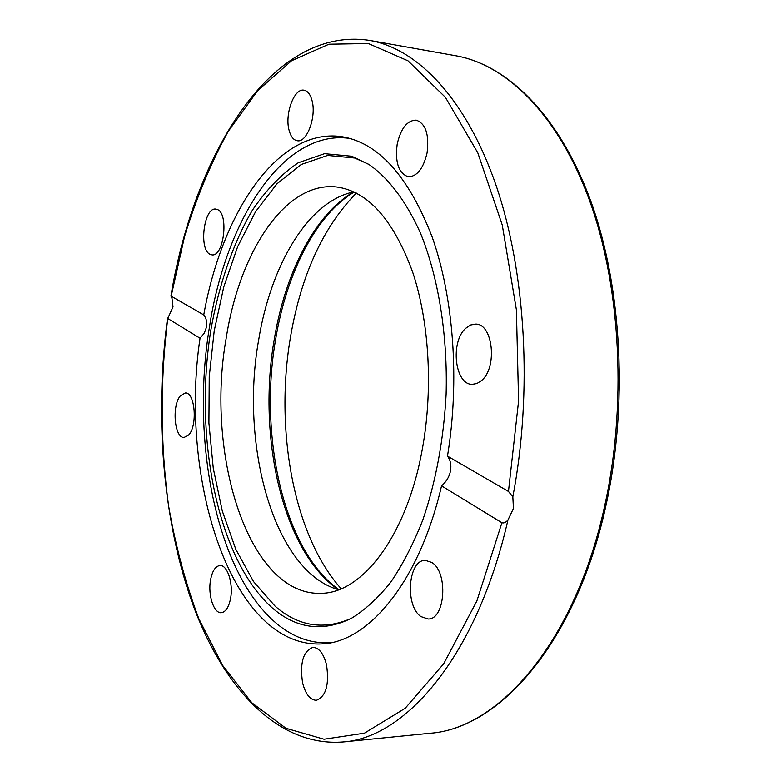 <?xml version="1.0" encoding="UTF-8"?>
<svg xmlns="http://www.w3.org/2000/svg" width="781" height="781" viewBox="0 0 781 781"><rect width="100%" height="100%" fill="white"/><g stroke="black" fill="none" stroke-linecap="round" stroke-linejoin="round"><path stroke-width="1.17" d="M356.351 193.073C323.412 226.812 301.564 274.18 290.815 335.176C274.346 428.232 293.217 535.19 341.17 588.747M230.62 598.246C228.853 607.257 225.738 612.079 221.277 612.714C213.809 613.573 207.775 594.917 210.528 580.137C212.266 571.018 215.419 566.147 219.988 565.522C227.291 564.673 233.451 583.29 230.62 598.246M188.66 435.007L184.082 437.467C174.348 438.248 171.615 405.222 180.538 395.645L185.37 392.98C195.065 392.111 197.778 425.811 188.66 435.007M210.157 254.352C198.559 249.735 203.909 206.809 215.878 209.103L217.294 209.484C229.136 213.389 223.844 257.252 211.895 254.85L210.157 254.352M289.175 130.583C284.44 114.563 294.086 87.853 304.034 90.206C307.577 90.889 310.203 94.169 311.892 100.056C316.822 116.203 306.953 143.089 297.229 140.726C293.539 140.053 290.854 136.665 289.175 130.583M397.197 144.134C400.848 128.338 407.184 120.342 416.214 120.128C425.733 123.583 429.355 134.527 427.07 152.969C423.322 168.628 417.064 176.565 408.287 176.77C398.642 173.372 394.942 162.497 397.197 144.134M465.769 328.254L470.592 324.994L475.707 324.105C493.006 323.656 497.634 367.744 481.457 380.62L476.947 383.51L472.232 384.35C454.806 384.828 450.012 341.824 465.769 328.254M431.805 562.447C448.46 572.248 445.316 619.733 428.095 619.001L420.949 616.59C404.597 605.734 408.17 559.567 425.352 560.367L431.805 562.447M326.497 664.67C329.416 684.547 326.048 696.427 316.383 700.303C310.096 700.04 305.488 694.163 302.559 682.662C299.738 662.913 303.184 651.149 312.898 647.381C318.96 647.634 323.5 653.394 326.497 664.67M513.439 508.49L507.933 520.039C505.815 522.469 503.804 523.377 501.9 522.753L441.548 485.86C419.212 582.47 368.046 642.568 321.587 643.925C231.879 648.181 178.732 480.364 200.034 338.232L167.73 318.482L173.021 306.923L172.005 298.479L170.932 296.038L203.753 314.909C221.833 213.076 277.421 128.025 341.014 136.548C377.897 142.152 408.268 175.598 432.127 236.916C453.644 297.463 459.872 381.04 447.484 456.124L508.47 491.464L512.834 496.823L513.439 508.49M203.753 314.909C206.291 318.199 207.238 322.162 206.594 326.8L204.339 333.136L200.034 338.232M441.548 485.86C446.176 481.984 449.143 477.093 450.471 471.207C451.516 465.281 450.52 460.263 447.484 456.124M330.763 642.724L329.787 642.792C309.627 643.622 291.079 636.495 274.141 621.412C215.439 569.398 190.876 439.039 209.454 327.093C225.621 220.75 282.839 129.421 349.136 138.315L350.103 138.452M351.743 156.229L369.032 164.518C388.782 178.253 405.895 201.02 420.363 232.836C438.326 276.845 447.835 334.893 446.107 394.649C443.618 440.074 435.847 481.857 422.804 520.009C413.432 543.771 402.762 564.487 390.793 582.128C378.287 597.777 365.235 609.795 351.626 618.191C322.729 632.376 296.116 628.803 271.778 607.481C217.011 558.337 193.717 436.686 210.811 330.334C218.797 285.016 232.884 243.633 252.243 210.479C266.048 190.047 281.345 174.163 298.157 162.809L324.545 153.672L351.743 156.229M368.642 164.274L354.711 158.016L327.61 155.429L301.32 164.449L277.001 183.76L255.553 211.729L237.649 246.689L223.776 286.93L214.228 330.802L209.24 376.715L208.917 423.107L213.291 468.405L222.312 511.038L235.833 549.346L253.581 581.63L275.088 606.154C298.274 626.362 323.656 630.443 351.225 618.406M338.651 589.743C274.17 571.799 239.562 445.678 258.706 339.745C270.909 264.905 308.329 200.971 353.92 191.892M421.525 453.419C405.476 537.679 361.652 593.101 321.294 593.306C248.914 596.342 205.071 455.264 226.246 337.909C239.562 252.038 285.426 180.782 336.865 187.01C368.115 191.443 393.341 219.705 412.553 271.798C429.745 322.963 433.406 392.648 421.525 453.419M512.834 496.823C532.847 392.072 525.779 272.169 496.101 185.468C466.228 98.748 417.63 48.891 369.93 40.466L455.909 55.783C506.996 64.803 558.884 115.432 590.055 201.918C621.032 288.365 627.084 406.559 604.279 507.709C574.299 643.603 498.112 728.8 429.911 733.261L343.025 741.95C406.022 737.85 477.123 655.376 507.933 520.039M501.9 522.753L476.869 600.98L443.647 663.86L405.193 708.269L364.444 733.164L324.027 739.216L286.002 728.282L251.863 702.783L222.585 665.363L198.784 618.591C185.663 583.651 175.608 546.153 168.628 506.098C160.339 444.272 160.037 381.733 167.73 318.482M171.185 296.038L184.619 236.272C196.304 198.12 210.802 163.219 228.12 131.559L257.603 90.762L291.508 60.791L328.899 44.224L368.368 43.541L408.014 60.83L445.404 97.322L477.777 152.783L502.261 225.045L516.397 309.842L518.584 401.034L508.47 491.464M353.49 191.98C314.821 214.609 285.485 272.657 274.443 338.28C256.978 436.325 282.527 551.201 338.241 589.616M455.909 55.783C507.865 64.999 560.026 116.076 591.237 202.386C622.252 288.697 628.314 406.442 605.558 507.318C575.626 642.822 499.362 728.546 429.911 733.261M167.534 318.043C154.482 415.99 162.712 520.517 192.761 604.26C223.024 686.841 277.138 747.085 343.025 741.95M369.93 40.466C271.7 25.217 194.244 154.326 170.932 296.009M330.714 642.734L329.787 642.792M338.964 589.626C284.108 551.484 258.247 436.198 275.859 338.066C286.852 272.471 316.295 214.472 354.223 192.028M350.054 138.442L349.136 138.315"/></g></svg>
